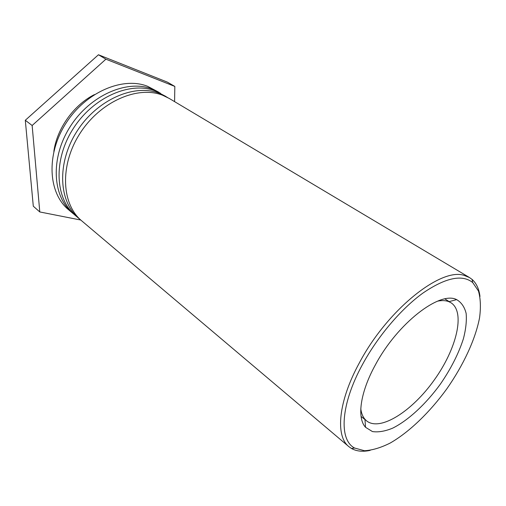 <?xml version="1.0" encoding="UTF-8"?>
<svg xmlns="http://www.w3.org/2000/svg" width="506" height="506" viewBox="0 0 506 506"><rect width="100%" height="100%" fill="white"/><g stroke="black" fill="none" stroke-linecap="round" stroke-linejoin="round"><path stroke-width="0.76" d="M437.563 301.159C441.966 300.26 445.735 300.438 448.873 301.684L451.017 302.771C465.653 312.202 456.494 349.083 434.256 379.993C412.263 411.068 380.36 431.732 366.686 420.954L364.959 419.278C362.758 416.723 361.366 413.212 360.784 408.759M375.389 364.87C360.139 392.492 356.774 417.988 365.534 427.298L372.448 431.567C378.305 432.434 385.047 431.295 392.675 428.152C408.367 420.341 425.907 403.997 440.258 384.275C450.871 368.899 458.594 353.694 463.439 338.653C465.881 329.166 466.785 320.766 466.146 313.461C464.571 307.003 461.402 302.392 456.646 299.622C439.948 290.678 397.463 323.29 375.389 364.87M362.606 364.295C377.912 336.129 401.334 308.641 422.984 293.037C445.615 277.661 462.18 274.151 472.686 282.519L478.442 290.982C480.586 298.489 480.953 307.446 479.549 317.863C475.362 339.532 463.3 365.313 446.766 388.918C429.822 412.232 409.367 432.023 390.234 443.028C380.841 447.74 372.252 450.308 364.453 450.726L354.579 448.031C338.723 439.79 340.481 404.56 362.606 364.295M479.979 296.453C479.068 288.977 476.443 283.303 472.098 279.432L469.517 277.566L464.034 275.365C440.764 267.396 387.235 309.944 359.387 362.827C338.198 401.517 335.219 436.096 348.868 446.646L351.468 448.48C356.54 451.327 362.758 451.966 370.126 450.397M469.517 277.566L169.225 98.436L162.508 95.198C137.689 85.324 100.112 101.605 79.859 133.616C59.411 165.513 61.574 204.43 81.814 220.932L348.868 446.646M80.429 219.705L78.987 218.541C58.734 202.033 56.501 163.21 76.861 131.446C97.013 99.568 134.507 83.408 159.327 93.3L167.612 97.525M166.044 96.538L155.386 90.947C130.567 81.03 93.18 97.051 73.142 128.758C52.902 160.358 55.224 199.06 75.483 215.581L78.987 218.541M74.123 214.38L72.706 213.235C52.441 196.701 50.05 158.1 70.195 126.633C90.144 95.052 127.442 79.145 152.268 89.081L160.529 93.294M158.985 92.326L147.625 86.311C122.806 76.349 85.634 92.086 65.824 123.47C45.818 154.741 48.304 193.203 68.582 209.756L72.706 213.235M53.851 151.421C56.931 128.594 73.813 104.938 94.394 94.603M80.796 220.04L39.791 211.951L32.144 125.494L105.893 59.189L174.823 86.425L174.595 101.636M174.823 86.425L167.341 82.111L98.455 54.762L25.3 120.27L33.295 206.201L39.791 211.951M25.3 120.27L32.144 125.494M98.455 54.762L105.893 59.189M364.959 419.278L365.534 427.298M448.873 301.684L456.646 299.622M361.063 416.432L364.978 419.582M444.913 298.926L449.164 301.608M472.686 282.519L472.098 279.432M354.579 448.031L351.468 448.48"/></g></svg>
